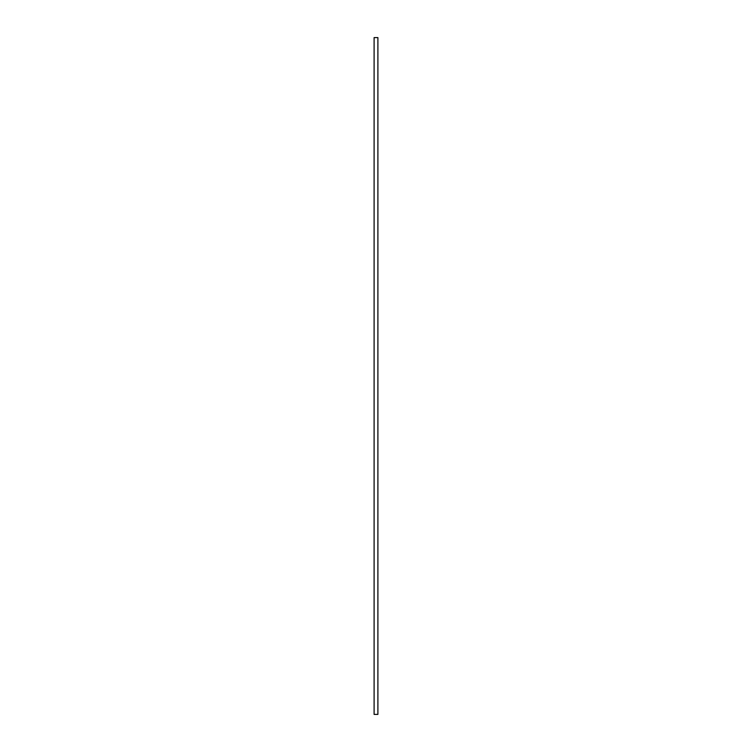 <?xml version="1.0" encoding="UTF-8"?>
<svg xmlns="http://www.w3.org/2000/svg" width="752" height="752" viewBox="0 0 752 752"><rect width="100%" height="100%" fill="white"/><g stroke="black" fill="none" stroke-linecap="round" stroke-linejoin="round"><path stroke-width="1.13" d="M377.899 714.4L374.101 714.4L374.101 37.6L377.899 37.6L377.899 714.4"/></g></svg>
